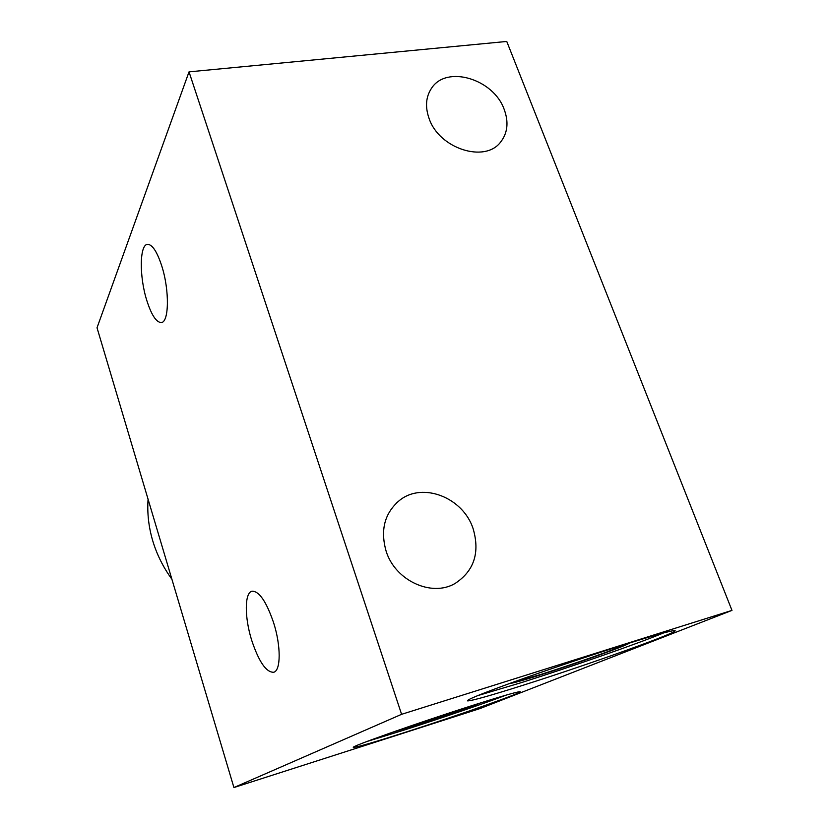 <?xml version="1.0" encoding="UTF-8"?>
<svg xmlns="http://www.w3.org/2000/svg" width="829" height="829" viewBox="0 0 829 829"><rect width="100%" height="100%" fill="white"/><g stroke="black" fill="none" stroke-linecap="round" stroke-linejoin="round"><path stroke-width="1.24" d="M189.022 71.864L97.024 327.776L233.923 787.55L480.032 708.557L731.976 610.393L506.757 41.45L189.022 71.864L401.599 714.318L731.976 610.393M233.923 787.55L401.599 714.318M472.25 705.541C501.141 696.37 517.047 691.759 519.98 691.697C525.192 691.79 457.525 715.614 405.36 732.287C374.677 742.1 357.444 747.126 353.651 747.364C347.164 747.841 416.749 723.178 472.25 705.541M625.408 644.32C654.247 635.294 670.62 630.714 674.526 630.579C684.143 630.392 588.03 664.754 522.726 685.365C490.737 695.5 472.385 700.681 467.66 700.909C465.566 700.215 481.193 693.811 514.55 681.697C547.016 669.998 591.968 654.837 625.408 644.32M161.676 265.694C157.158 252.016 152.588 244.907 147.956 244.348C139.438 243.539 139.117 276.679 146.888 300.74C151.406 314.761 156.09 322.025 160.93 322.543C169.043 323.393 169.769 290.461 161.676 265.694M273.591 622.662C266.316 601.502 259.135 591.025 252.037 591.222C244.431 592.662 244.472 617.522 251.705 640.34C258.886 661.791 266.202 672.433 273.674 672.267C280.938 670.734 281.083 645.884 273.591 622.662M504.229 109.532C493.69 78.91 446.303 64.652 431.453 88.382C425.826 96.92 425.039 106.941 429.08 118.464C439.09 148.681 484.996 163.354 500.664 142.008C507.649 132.982 508.84 122.153 504.229 109.532M473.121 528.664C463.1 497.587 422.8 481.68 399.671 500.291C384.625 512.933 380.117 529.918 386.138 551.233C395.153 580.528 431.515 597.357 454.955 583.543C474.064 571.026 480.115 552.736 473.121 528.664M506.053 695.148C484.737 703.303 440.209 718.536 404.583 729.924L366.801 741.53M391.796 732.484L417.298 724.784C440.738 717.303 470.748 706.94 480.551 702.909M395.298 731.251L417.225 724.536L477.007 704.028M663.397 632.993C637.978 643.615 570.393 667.138 521.71 682.516L477.535 695.676M509.586 683.49C512.384 683.365 522.788 680.464 540.788 674.796C576.186 663.666 627.304 645.449 629.512 643.035M510.788 683.055L540.684 674.495C573.575 664.153 620.766 647.47 628.258 643.428M171.883 579.191C163.199 567.264 156.795 554.414 152.681 540.622C148.64 526.829 147.106 513.027 148.07 499.213M430.562 89.75L431.453 88.382M161.686 322.419L160.93 322.543M396.272 503.172L399.671 500.291"/></g></svg>
